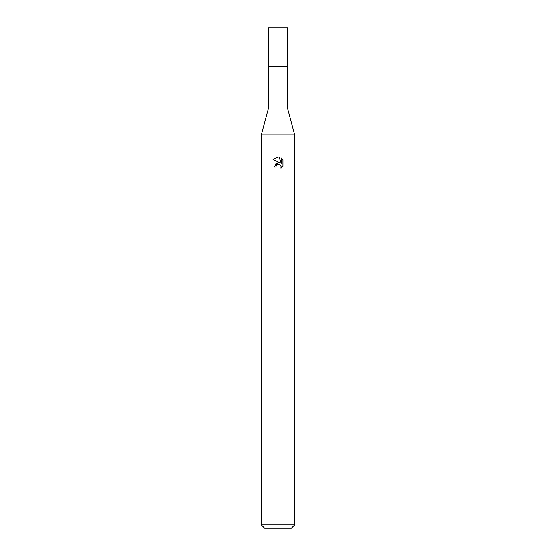 <?xml version="1.0" encoding="UTF-8"?>
<svg xmlns="http://www.w3.org/2000/svg" width="556" height="556" viewBox="0 0 556 556"><rect width="100%" height="100%" fill="white"/><g stroke="black" fill="none" stroke-linecap="round" stroke-linejoin="round"><path stroke-width="0.83" d="M287.73 108.976L268.27 108.976L268.27 66.727L287.744 66.72L287.73 27.8L268.27 27.8L268.256 66.72L287.737 66.72L287.73 108.976L294.68 134.886L294.68 524.864L261.32 524.864L264.656 528.2L291.344 528.2L294.68 524.864M268.27 108.976L261.32 134.886L294.68 134.886M275.915 167.071L276.2 165.862L275.915 167.071L274.164 167.071L278 162.686L280.127 162.943L273.045 159.454L278 157.007L279.077 157.126L281.239 163.353L281.239 158.022L282.955 159.76L282.955 166.334L280.961 168.246L281.044 166.035L279.599 164.59L278 164.451L278.806 164.395M280.78 165.556L281.246 167.05L280.961 168.246L282.955 166.334M280.127 162.943L279.244 162.706M278.014 162.686L275.102 164.326M277.583 164.583L277.993 164.458M282.955 159.76L281.239 158.022M279.077 157.126L278.111 157.014M278 157.007L273.045 159.454M278 164.451L276.2 165.862M261.32 134.886L261.32 524.864"/></g></svg>
